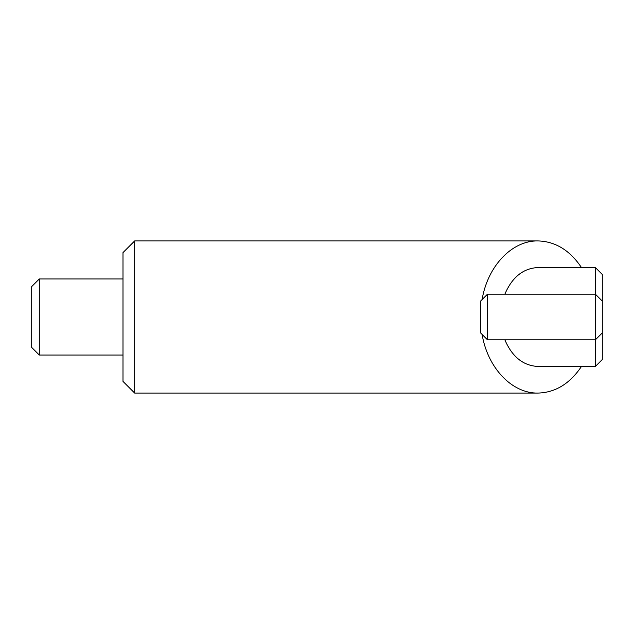 <?xml version="1.0" encoding="UTF-8"?>
<svg xmlns="http://www.w3.org/2000/svg" width="634" height="634" viewBox="0 0 634 634"><rect width="100%" height="100%" fill="white"/><g stroke="black" fill="none" stroke-linecap="round" stroke-linejoin="round"><path stroke-width="0.95" d="M39.308 355.04L31.7 347.432L31.7 286.568L39.308 278.96L39.308 355.04L122.996 355.04M595.374 267.548L602.3 274.474L602.3 301.102L595.374 294.176L595.374 267.548L537.901 267.548C523.169 268.309 512.153 277.185 504.846 294.176M602.3 301.102L602.3 359.526L595.374 366.452L595.374 339.824L487.498 339.824L487.498 294.176L480.572 301.102L480.572 332.898L487.498 339.824M602.3 332.898L595.374 339.824L595.374 294.176L487.498 294.176M122.996 381.406L122.996 252.594L134.67 240.92L134.67 393.08L122.996 381.406M595.374 366.452L537.901 366.452C523.169 365.691 512.153 356.815 504.846 339.824M581.473 366.452C569.863 383.721 555.336 392.597 537.901 393.08C512.003 393.548 487.689 367.989 482.094 334.427M482.094 299.573C487.689 266.011 512.003 240.452 537.901 240.92C555.336 241.403 569.863 250.279 581.473 267.548M122.996 278.96L39.308 278.96M537.901 393.08L134.67 393.08M537.901 240.92L134.67 240.92"/></g></svg>
